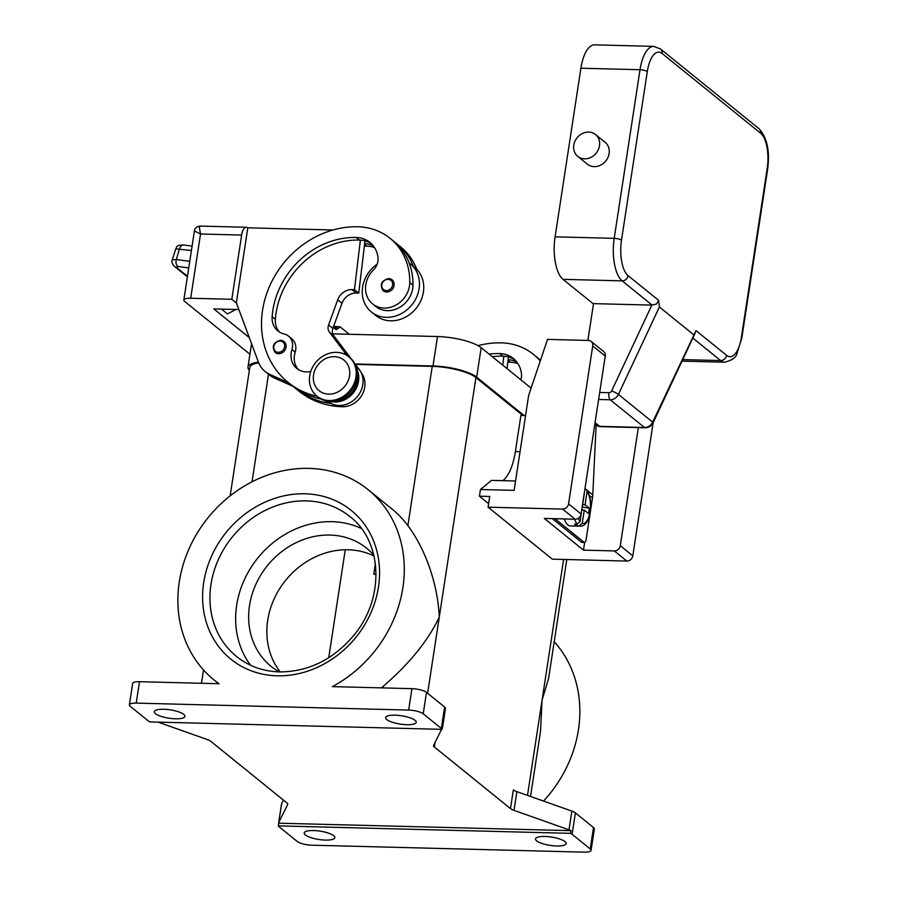 <?xml version="1.0" encoding="UTF-8"?>
<svg xmlns="http://www.w3.org/2000/svg" width="897" height="897" viewBox="0 0 897 897"><rect width="100%" height="100%" fill="white"/><g stroke="black" fill="none" stroke-linecap="round" stroke-linejoin="round"><path stroke-width="1.35" d="M374.027 556.039A75.976 66.255 -51 0 0 348.171 549.783A75.976 66.255 -51 0 0 267.721 620.287A75.976 66.255 -51 0 0 280.245 671.931M373.802 555.086A75.976 66.255 -51 0 0 366.705 548.269A75.976 66.255 -51 0 0 295.988 542.741A75.976 66.255 -51 0 0 249.523 605.553A75.976 66.255 -51 0 0 271.118 666.393A75.976 66.255 -51 0 0 279.259 671.909M361.368 528.468A90.048 78.532 -51 0 0 236.673 605.228A90.048 78.532 -51 0 0 250.633 665.294M408.651 710.076L136.221 703.113L139.506 681.698L219.059 683.727A122.418 106.754 129 0 1 214.069 679.96A122.418 106.754 129 0 1 179.277 581.951A122.418 106.754 129 0 1 254.143 480.747A122.418 106.754 129 0 1 368.084 489.65A122.418 106.754 129 0 1 402.876 587.658A122.418 106.754 129 0 1 332.372 686.62L411.925 688.661L408.651 710.076A11.257 3.061 8.7 0 1 417.172 711.276A11.257 3.061 8.7 0 1 423.216 713.799L426.49 692.383A11.257 3.061 -171.3 0 0 420.458 689.86A11.257 3.061 -171.3 0 0 411.925 688.661M368.084 489.65L391.63 508.7A122.418 106.754 129 0 1 407.877 525.631C425.795 549.581 437.871 584.732 439.272 617.114C428.161 640.604 409.503 663.645 383.299 686.227A122.418 106.754 129 0 1 381.46 687.876M445.383 708.753A11.257 3.061 -171.3 0 0 445.461 708.495A11.257 3.061 -171.3 0 0 445.372 707.935A11.257 3.061 -171.3 0 0 444.62 707.049L441.335 728.465A11.257 3.061 8.7 0 1 442.098 729.351L149.877 721.917A11.257 3.061 8.7 0 1 149.81 721.883A11.257 3.061 8.7 0 1 148.353 720.975L130.233 706.309A11.257 3.061 8.7 0 1 129.381 704.874A11.257 3.061 8.7 0 1 130.211 703.932A11.257 3.061 8.7 0 1 136.221 703.113M139.506 681.698A11.257 3.061 -171.3 0 0 133.485 682.527A11.257 3.061 -171.3 0 0 132.655 683.458L129.381 704.874M441.335 728.465L423.216 713.799M442.098 729.351A11.257 3.061 8.7 0 1 442.109 729.384L442.524 726.705A11.257 3.061 8.7 0 1 442.591 727.232A11.257 3.061 8.7 0 1 442.513 727.489L442.356 727.803M395.05 715.178A15.473 4.216 8.7 0 1 416.242 722.287A15.473 4.216 8.7 0 1 406.823 724.709A15.473 4.216 8.7 0 1 385.643 717.6A15.473 4.216 8.7 0 1 395.05 715.178M163.747 709.269A15.473 4.216 8.7 0 1 184.928 716.367A15.473 4.216 8.7 0 1 175.52 718.8A15.473 4.216 8.7 0 1 154.329 711.691A15.473 4.216 8.7 0 1 163.747 709.269M441.571 729.373L433.621 745.317A11.257 3.061 -171.3 0 0 433.531 745.575A11.257 3.061 -171.3 0 0 433.621 746.125A11.257 3.061 -171.3 0 0 434.383 747.01L435.09 742.357M158.085 722.13L207.263 739.532A11.257 3.061 -171.3 0 1 209.326 740.395A11.257 3.061 -171.3 0 1 210.784 741.303L286.894 802.893A11.257 3.061 -171.3 0 1 287.645 803.779A11.257 3.061 -171.3 0 1 287.735 804.329A11.257 3.061 -171.3 0 1 287.657 804.587L278.754 822.414L281.624 803.678A11.257 3.061 -171.3 0 0 281.546 803.936L278.675 822.672A11.257 3.061 8.7 0 1 278.754 822.414M278.754 823.199L570.985 830.667L570.582 833.347A11.257 3.061 8.7 0 1 570.638 833.38A11.257 3.061 8.7 0 1 572.107 834.277L590.226 848.943A11.257 3.061 8.7 0 1 591.067 850.39A11.257 3.061 8.7 0 1 590.237 851.32A11.257 3.061 8.7 0 1 584.227 852.15L311.797 845.187A11.257 3.061 8.7 0 1 303.276 843.987A11.257 3.061 8.7 0 1 297.232 841.464L279.113 826.799A11.257 3.061 8.7 0 1 278.35 825.902A11.257 3.061 8.7 0 1 278.339 825.879L278.754 823.199A11.257 3.061 8.7 0 1 278.675 822.672M568.99 829.837L514.003 810.372L516.874 791.636L571.86 811.101L568.99 829.837A11.257 3.061 8.7 0 1 570.985 830.667M516.874 791.636A11.257 3.061 8.7 0 1 514.811 790.773A11.257 3.061 8.7 0 1 513.353 789.865L510.483 808.601A11.257 3.061 -171.3 0 0 511.952 809.509A11.257 3.061 -171.3 0 0 514.003 810.372M510.483 808.601L434.383 747.01M522.828 415.502L475.926 377.559A33.772 9.194 -171.3 0 0 432.242 366.38L355.425 364.406M488.618 503.632L479.435 496.198L480.456 489.515L491.478 480.377L515.562 480.994M502.825 480.669A45.029 18.31 91.5 0 0 505.729 477.809A45.029 18.31 91.5 0 0 515.371 451.595L520.899 415.457L525.564 415.58M283.418 800.079L281.624 803.678M325.398 840.085A15.473 4.216 8.7 0 1 304.218 832.977A15.473 4.216 8.7 0 1 313.625 830.555A15.473 4.216 8.7 0 1 334.816 837.652A15.473 4.216 8.7 0 1 325.398 840.085M554.211 641.725A122.418 106.754 129 0 1 578.442 729.743A122.418 106.754 129 0 1 543.537 801.077M530.531 796.469L540.566 730.898L542.046 700.288L548.605 678.3L566.792 559.526M591.067 850.39L594.352 828.974A11.257 3.061 -171.3 0 0 593.5 827.539L590.226 848.943M572.107 834.277L575.381 812.873L593.5 827.539M575.381 812.873A11.257 3.061 -171.3 0 0 573.923 811.964A11.257 3.061 -171.3 0 0 571.86 811.101M556.712 845.994A15.473 4.216 8.7 0 1 535.52 838.886A15.473 4.216 8.7 0 1 544.928 836.464A15.473 4.216 8.7 0 1 566.119 843.572A15.473 4.216 8.7 0 1 556.712 845.994M444.62 707.049L426.49 692.383M328.739 657.725L345.255 549.771M570.582 833.347L278.339 825.879M376.078 574.293L373.769 574.237L375.383 563.652M258.706 362.848A33.772 9.194 -171.3 0 0 249.792 367.523L230.159 495.85M355.1 363.98L432.993 365.976A33.772 9.194 8.7 0 1 476.677 377.155L524.106 415.535M249.366 370.326A33.772 9.194 8.7 0 1 247.976 367.064A33.772 9.194 8.7 0 1 258.426 362.164M531.102 388.109L481.184 347.711A33.772 9.194 -171.3 0 0 437.501 336.532L332.765 333.852M293.532 386.708A90.048 78.532 -51 0 0 295.629 388.491L298.847 391.092A90.048 78.532 -51 0 0 342.385 406.733A21.102 18.411 -51 0 0 358.665 399.513A21.102 18.411 -51 0 0 361.267 372.827M416.713 269.235A66.569 58.047 -51 0 0 400.78 247L397.573 244.399A66.569 58.047 -51 0 0 395.386 242.728M364.35 246.126A78.79 68.71 129 0 1 366.963 246.137A28.143 24.544 129 0 1 374.509 247.583M295.629 388.491A90.048 78.532 -51 0 0 331.004 403.493L323.66 400.185M364.978 240.867L364.653 243.58A28.143 24.544 129 0 1 373.264 245.823M413.371 266.308A66.569 58.047 -51 0 0 397.573 244.399M371.38 311.965L375.664 315.43A30.958 27 -51 0 0 404.469 317.684A30.958 27 -51 0 0 423.406 292.086A30.958 27 -51 0 0 414.605 267.306L410.321 263.841A30.958 27 129 0 1 419.123 288.621A30.958 27 129 0 1 400.197 314.219A30.958 27 129 0 1 371.38 311.965A30.958 27 129 0 1 362.579 287.175A30.958 27 129 0 1 377.2 264.122M310.754 371.459A19.7 17.178 129 0 1 296.829 368.476A19.7 17.178 129 0 1 291.962 349.583A14.072 12.266 -51 0 0 288.486 336.095A14.072 12.266 -51 0 0 284.069 333.953A19.7 17.178 129 0 1 277.902 330.959A19.7 17.178 129 0 1 272.127 316.719A78.79 68.71 129 0 1 356.255 237.481A28.143 24.544 129 0 1 369.867 242.369A28.143 24.544 129 0 1 378.007 257.607A14.072 12.266 129 0 1 373.432 269.952A23.916 20.855 -51 0 0 365.516 287.982A23.916 20.855 -51 0 0 372.591 303.892L375.798 306.494A23.916 20.855 -51 0 0 399.535 307.458A23.916 20.855 -51 0 0 412.968 285.224A66.569 58.047 -51 0 0 409.133 262.933A30.958 27 129 0 1 410.321 263.841M372.591 303.892A23.916 20.855 -51 0 0 396.328 304.857A23.916 20.855 -51 0 0 409.761 282.622A66.569 58.047 -51 0 0 390.083 238.344A66.569 58.047 -51 0 0 357.892 226.773A90.048 78.532 -51 0 0 269.907 285.504A90.048 78.532 -51 0 0 288.139 382.425A90.048 78.532 -51 0 0 317.101 396.295M286.053 347.195A7.03 6.133 129 0 1 278.608 353.721A7.03 6.133 129 0 1 275.211 352.499C271.477 346.5 273.249 342.43 280.526 340.288L284.057 341.566A7.03 6.133 129 0 1 286.053 347.195M280.66 340.344A7.03 6.133 129 0 1 284.057 341.566M394.063 285.47A7.03 6.133 129 0 1 386.618 291.996A7.03 6.133 129 0 1 383.21 290.774C379.487 284.775 381.259 280.705 388.524 278.552L392.067 279.83A7.03 6.133 129 0 1 394.063 285.47M388.659 278.608A7.03 6.133 129 0 1 392.067 279.83M336.711 400.634A21.102 18.411 -51 0 0 351.175 393.447A21.102 18.411 -51 0 0 357.298 375.193M316.899 396.126L317.964 396.99A25.329 22.089 -51 0 0 341.533 398.84A25.329 22.089 -51 0 0 357.028 377.895A25.329 22.089 -51 0 0 349.83 357.623L348.754 356.748A25.329 22.089 -51 0 0 325.185 354.909A25.329 22.089 -51 0 0 309.7 375.854A25.329 22.089 -51 0 0 316.899 396.126A25.329 22.089 -51 0 0 340.468 397.965A25.329 22.089 -51 0 0 355.952 377.032A25.329 22.089 -51 0 0 348.754 356.748M349.527 375.865A19.7 17.178 -51 0 0 334.413 356.67A19.7 17.178 -51 0 0 313.546 374.946A19.7 17.178 -51 0 0 328.672 394.142A19.7 17.178 -51 0 0 349.527 375.865M288.139 382.425L291.357 385.026A90.048 78.532 -51 0 0 321.126 399.075M409.133 262.933A66.569 58.047 -51 0 0 393.29 240.934L390.083 238.344M279.595 332.148A19.7 17.178 129 0 1 275.345 319.321A78.79 68.71 129 0 1 359.473 240.071A28.143 24.544 129 0 1 360.37 240.116A28.143 24.544 129 0 1 371.403 243.749M298.522 369.665A19.7 17.178 129 0 1 295.169 352.185A14.072 12.266 -51 0 0 291.693 338.696L288.486 336.095M351.276 358.912L333.751 335.702A8.443 7.367 129 0 1 332.888 328.369L342.004 303.287A14.072 12.266 129 0 1 356.176 293.061L358.744 293.128L364.653 243.58M331.004 403.493L331.856 403.885A22.515 19.633 -51 0 0 357.589 396.317A22.515 19.633 -51 0 0 359.327 369.586L354.64 363.375M356.714 368.813A22.515 19.633 129 0 1 353.227 392.953A22.515 19.633 129 0 1 330.354 401.396M358.744 293.128L354.461 289.664L351.893 289.596A14.072 12.266 -51 0 0 337.721 299.822L328.605 324.905A8.443 7.367 -51 0 0 329.468 332.238L347.038 355.515M360.37 240.116L354.461 289.664M288.756 382.929L269.851 374.408A28.143 24.544 129 0 1 265.142 371.504A28.143 24.544 129 0 1 258.358 361.984L236.348 302.76L247.819 227.816L332.944 229.991M265.142 371.504L269.425 374.968A28.143 24.544 -51 0 0 274.134 377.872L293.184 386.45M540.263 360.986A66.569 58.047 -51 0 0 533.536 354.427A66.569 58.047 -51 0 0 501.345 342.856A90.048 78.532 -51 0 0 478.023 345.637M489.078 354.102A78.79 68.71 129 0 1 499.707 353.564A28.143 24.544 129 0 1 513.319 358.452A28.143 24.544 129 0 1 521.46 373.701A14.072 12.266 129 0 1 520.798 379.779M540.476 360.359A66.569 58.047 -51 0 0 536.742 357.028A66.569 58.047 -51 0 0 535.117 355.761M492.285 356.703A78.79 68.71 129 0 1 502.925 356.165A28.143 24.544 129 0 1 503.834 356.21A28.143 24.544 129 0 1 514.856 359.832M507.814 362.209A78.79 68.71 129 0 1 510.415 362.231A28.143 24.544 129 0 1 517.961 363.666M540.555 360.112A66.569 58.047 -51 0 0 538.839 358.822M508.442 356.95L508.117 359.675A28.143 24.544 129 0 1 516.717 361.917M502.757 365.18L503.834 356.21M508.117 359.675L507.04 368.645M221.492 309.095L227.479 313.939L235.866 309.465M249.31 337.62L213.811 308.904L238.871 309.543M349.258 334.278L340.333 327.057L336.207 329.636M339.683 326.777L340.333 327.057M333.258 327.349L335.803 329.401M236.46 303.051L231.807 299.295L241.641 235.048A11.257 4.575 -88.5 0 1 244.051 228.5A11.257 4.575 -88.5 0 1 246.215 227.266A11.257 4.575 -88.5 0 1 247.561 227.816L247.785 227.995M249.938 354.237L184.692 301.448A11.257 3.061 8.7 0 1 183.84 300.002L194.414 230.91L200.524 234.005L199.302 227.356L200.177 226.089L246.215 227.266M231.807 299.295L190.691 298.241L200.524 234.005L241.641 235.048M183.84 300.002A11.257 3.061 8.7 0 1 184.67 299.071A11.257 3.061 8.7 0 1 190.691 298.241M189.76 261.363L176.305 259.513L172.291 259.816L175.778 248.861L191.42 250.498M174.287 266.23A5.629 4.911 -51 0 0 174.567 266.476C172.123 263.942 171.361 261.722 172.291 259.816L172.28 259.838M187.383 276.848L174.579 266.476A5.629 4.911 -51 0 0 176.417 267.351L178.01 266.465L188.751 267.945M333.617 327.64L338.057 328.224M653.184 422.644L632.8 555.837A5.629 4.911 -51 0 1 626.835 561.062L552.305 559.156L488.069 507.175L489.717 496.467L479.435 496.198M638.35 427.6L620.276 545.701A5.629 4.911 129 0 1 614.31 550.926L583.476 550.13L544.288 518.421L575.134 519.217A5.629 4.911 -51 0 0 581.088 513.992L605.251 356.075A5.629 4.911 -51 0 0 603.659 351.568L591.134 341.432A5.629 4.911 129 0 1 592.726 345.939L568.563 503.856A5.629 4.911 129 0 1 562.61 509.081L488.069 507.175M480.456 489.515L514.127 490.367L528.658 395.353L547.54 339.402L588.41 340.445A5.629 4.911 129 0 1 591.134 341.432M584.653 542.416L583.476 550.13M596.135 424.73L592.782 494.886A29.545 25.766 -51 0 1 592.48 497.947L586.089 539.702A3.936 1.603 -88.5 0 1 585.236 542.001A3.936 1.603 -88.5 0 1 584.485 542.427L581.918 542.36A3.936 1.603 -88.5 0 1 581.447 542.169L552.35 518.634M554.918 518.701L584.014 542.237L581.447 542.169M582.164 506.962L589.385 508.24L588.567 513.6L584.261 510.113L582.254 523.265L579.26 525.911A19.7 8.006 91.5 0 0 580.527 526.191L570.245 525.934A19.7 8.006 -88.5 0 1 567.891 524.98A19.7 8.006 -88.5 0 1 564.359 518.937M576.95 524.173L576.693 525.844A19.7 8.006 -88.5 0 1 575.594 525.171A19.7 8.006 -88.5 0 1 574.551 524.117L577.13 524.184L580.112 521.538L581.974 508.251M582.938 503.026L584.934 488.887M584.261 510.113L581.861 510.045M579.26 525.911L576.693 525.844M582.512 504.697L585.079 504.753L589.385 508.24M584.945 488.82L586.627 489.65L587.098 491.601L585.079 504.753M662.098 53.484A5.629 4.911 -51 0 0 661.167 49.66A5.629 4.911 -51 0 0 660.495 48.976L653.722 46.364A33.772 13.735 91.5 0 0 640.01 69.719L614.21 238.344A5.629 1.536 8.7 0 1 618.47 238.95A5.629 1.536 8.7 0 1 621.486 240.217L647.298 71.592A28.143 11.448 -88.5 0 1 662.098 53.484L760.589 133.182A28.143 11.448 -88.5 0 1 767.193 168.614L741.393 337.238A28.143 11.448 -88.5 0 1 726.592 355.347L696.016 330.612L652.668 422.139A5.629 0.751 25.1 0 1 653.128 422.745L694.984 333.449M595.07 422.644L599.644 426.355L644.495 427.499L610.229 399.782A8.443 7.367 -51 0 0 618.414 394.422L659.396 306.987L658.667 300.383L656.469 304.038L651.85 305.115L611.642 390.901A5.629 0.751 25.1 0 1 615.544 392.673A5.629 0.751 25.1 0 1 618.414 394.422L652.668 422.139A8.443 7.367 129 0 1 644.495 427.499A5.629 2.287 91.5 0 0 645.167 427.768C648.766 427.69 651.424 426.008 653.128 422.745M659.396 306.987L693.65 334.704M587.883 340.434L593.522 303.623L651.85 305.115M593.466 303.982L563.024 279.359A33.772 13.735 -88.5 0 1 555.097 236.842L580.897 68.217A33.772 13.735 -88.5 0 1 594.61 44.85L653.722 46.364M595.485 134.516L605.116 142.309A14.072 12.266 129 0 1 607.964 157.457A14.072 12.266 129 0 1 594.218 166.629A14.072 12.266 129 0 1 587.412 164.185L577.78 156.392A14.072 12.266 129 0 1 574.932 141.244A14.072 12.266 129 0 1 588.679 132.072A14.072 12.266 129 0 1 595.485 134.516A14.072 12.266 129 0 1 598.333 149.653A14.072 12.266 129 0 1 584.586 158.836A14.072 12.266 129 0 1 577.78 156.392M236.573 656.537A90.048 78.532 129 0 1 210.974 584.429A90.048 78.532 129 0 1 306.326 500.885A90.048 78.532 129 0 1 349.864 516.537C382.727 541.418 385.004 598.557 353.642 635.558C333 659.744 308.265 671.853 279.438 671.92C263.023 671.371 248.727 666.247 236.573 656.537M277.151 675.811A95.676 83.443 -51 0 0 378.456 587.042A95.676 83.443 -51 0 0 305.002 493.798A95.676 83.443 -51 0 0 203.697 582.568A95.676 83.443 -51 0 0 277.151 675.811M527.492 795.392L563.596 559.436M427.611 693.291L475.926 377.559M520.036 451.707L515.371 451.595M383.041 687.921L383.299 686.227M407.877 525.631L432.242 366.38M252.035 481.801L268.495 374.217M437.501 336.532L432.993 365.976M481.184 347.711L476.677 377.155M340.782 405.444L342.385 406.733M364.586 244.219L366.963 246.137M284.607 346.825A5.909 5.158 -51 0 0 280.066 341.062A5.909 5.158 -51 0 0 273.809 346.545A5.909 5.158 -51 0 0 278.339 352.308A5.909 5.158 -51 0 0 284.607 346.825M392.606 285.1A5.909 5.158 -51 0 0 388.076 279.337A5.909 5.158 -51 0 0 381.808 284.82A5.909 5.158 -51 0 0 386.349 290.583A5.909 5.158 -51 0 0 392.606 285.1M409.761 282.622L412.968 285.224M356.255 237.481L359.473 240.071M272.127 316.719L275.345 319.321M291.962 349.583L295.169 352.185M331.856 403.885L328.661 401.307M359.327 369.586L356.244 367.086M333.751 335.702L329.468 332.238M332.888 328.369L328.605 324.905M342.004 303.287L337.721 299.822M356.176 293.061L351.893 289.596M274.134 377.872L269.851 374.408M502.925 356.165L499.707 353.564M510.415 362.231L508.038 360.302M178.01 266.465A5.629 3.689 97.9 0 1 176.182 263.662A5.629 3.689 97.9 0 1 176.305 259.513L179.512 248.85A5.629 3.689 -82.1 0 1 181.676 245.52A5.629 3.689 -82.1 0 1 183.683 244.982A5.629 3.689 -82.1 0 1 183.694 244.982C174.298 245.262 177.684 247.202 175.487 249.153M187.473 276.298L176.417 267.351M575.134 519.217L562.61 509.081M626.835 561.062L614.31 550.926M605.251 356.075L592.726 345.939M581.088 513.992L568.563 503.856M632.8 555.837L620.276 545.701M592.48 497.947L589.407 495.469M592.782 494.886L587.087 490.278M574.641 519.206A19.7 8.006 91.5 0 0 577.13 524.184M582.254 523.265A16.886 6.862 91.5 0 0 590.024 511.772A16.886 6.862 91.5 0 0 587.098 491.601M578.386 518.219A16.886 6.862 91.5 0 0 580.112 521.538M726.592 355.347A5.629 4.911 129 0 1 724.507 359.092A5.629 4.911 129 0 1 720.627 360.572A33.772 13.735 91.5 0 0 724.686 362.209C732.21 360.246 736.302 357.342 736.975 353.474L741.819 337.967A5.629 1.536 8.7 0 0 741.393 337.238M767.193 168.614A5.629 1.536 8.7 0 1 767.619 169.331L741.819 337.967M760.589 133.182A5.629 4.911 -51 0 0 759.658 129.359A5.629 4.911 -51 0 0 758.985 128.686C767.148 137.577 770.03 151.122 767.619 169.331M647.298 71.592A5.629 1.536 -171.3 0 0 644.27 70.325A5.629 1.536 -171.3 0 0 640.01 69.719L580.897 68.217M555.097 236.842L614.21 238.344A33.772 13.735 91.5 0 0 622.137 280.862A5.629 4.911 -51 0 0 626.016 279.393A5.629 4.911 -51 0 0 628.102 275.648A28.143 11.448 -88.5 0 1 621.486 240.217M658.667 300.383L628.102 275.648M563.024 279.359L622.137 280.862L652.119 305.126M692.832 338.068L720.627 360.572L682.729 359.596M600.317 426.624A5.629 5.629 0 0 1 596.92 425.38A5.629 4.911 129 0 0 599.644 426.355A5.629 2.287 91.5 0 0 600.317 426.624L645.167 427.768M598.613 399.479L610.229 399.782A5.629 2.287 91.5 0 1 608.962 396.99A5.629 2.287 91.5 0 1 608.906 392.695L599.689 392.46M611.642 390.901A2.814 2.456 129 0 1 608.906 392.695M442.591 727.232L445.461 708.495M214.069 679.96L218.711 683.716M201.477 683.279L203.518 669.958M251.552 343.663L247.976 367.064M533.536 354.427L536.742 357.028M333.583 326.43L339.638 326.777M194.414 230.91C194.705 228.163 196.622 226.56 200.188 226.089M183.683 244.982L192.081 246.148M580.527 526.191C590.854 526.012 594.274 500.952 586.627 489.65M660.495 48.976L758.985 128.686M682.023 361.121L724.686 362.209M596.92 425.38L594.902 423.743"/></g></svg>
